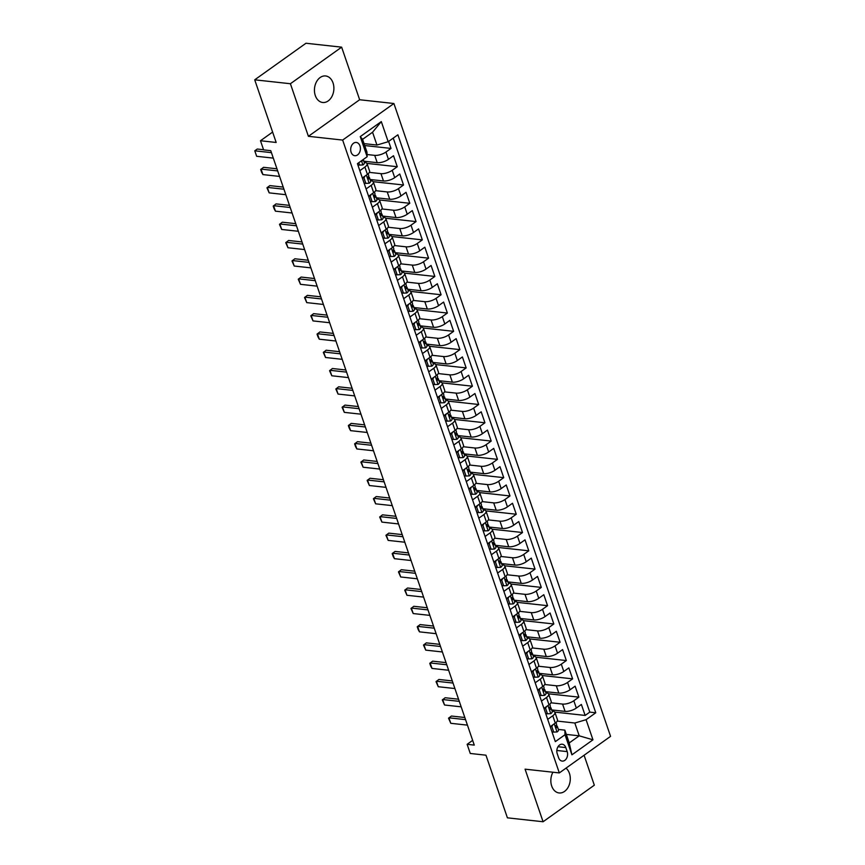 <?xml version="1.0" encoding="UTF-8"?>
<svg xmlns="http://www.w3.org/2000/svg" width="865" height="865" viewBox="0 0 865 865"><rect width="100%" height="100%" fill="white"/><g stroke="black" fill="none" stroke-linecap="round" stroke-linejoin="round"><path stroke-width="1.3" d="M315.303 95.55A13.343 9.677 96.3 0 0 322.71 102.492A13.343 9.677 96.3 0 0 331.922 96.491A13.343 9.677 96.3 0 0 333.025 82.899A13.343 9.677 96.3 0 0 325.618 75.958A13.343 9.677 96.3 0 0 316.406 81.959A13.343 9.677 96.3 0 0 315.303 95.55M552.919 772.218A13.343 9.677 96.3 0 0 551.697 786.015A13.343 9.677 96.3 0 0 559.104 792.956A13.343 9.677 96.3 0 0 568.316 786.955A13.343 9.677 96.3 0 0 569.429 773.364A13.343 9.677 96.3 0 0 566.002 768.152M351.114 152.24A6.671 4.833 96.3 0 0 354.823 155.7A6.671 4.833 96.3 0 0 359.429 152.705A6.671 4.833 96.3 0 0 359.981 145.915A6.671 4.833 96.3 0 0 356.283 142.444A6.671 4.833 96.3 0 0 351.677 145.439A6.671 4.833 96.3 0 0 351.114 152.24M341.643 47.164L305.972 43.25L254.721 79.818L290.402 83.732L308.405 136.313L342.648 140.076L393.899 103.508L359.645 99.745L341.643 47.164L290.402 83.732M342.648 140.076L559.32 772.921L610.571 736.353L393.899 103.508M559.32 772.921L525.077 769.169L543.079 821.75L594.331 785.182L584.08 755.253M543.079 821.75L507.409 817.836L485.957 755.188L470.268 753.469L467.132 744.322L474.269 745.1L270.745 150.661L263.609 149.883L260.484 140.736L276.173 142.465L254.721 79.818M566.316 734.407L579.215 735.823L574.825 723.021L586.081 719.691L592.968 739.813L571.916 754.831L565.018 734.72L555.33 741.629L357.44 163.658L359.851 170.665L364.9 167.053L367.409 174.373A8.336 3.125 -18.9 0 0 369.593 171.043L367.084 163.723A8.336 3.125 161.1 0 1 364.9 167.053M367.409 174.373L362.349 177.974L366.111 188.948L371.161 185.348L373.669 192.657A8.336 3.125 -18.9 0 0 375.853 189.338L373.345 182.018A8.336 3.125 161.1 0 1 371.161 185.348M373.669 192.657L368.609 196.269L372.372 207.243L377.421 203.632L379.93 210.952A8.336 3.125 -18.9 0 0 382.114 207.622L379.605 200.312A8.336 3.125 161.1 0 1 377.421 203.632M379.93 210.952L374.88 214.563L378.632 225.538L383.692 221.927L386.19 229.247A8.336 3.125 -18.9 0 0 388.374 225.916L385.866 218.596A8.336 3.125 161.1 0 1 383.692 221.927M386.19 229.247L381.141 232.847L384.893 243.822L389.953 240.221L392.45 247.531A8.336 3.125 -18.9 0 0 394.635 244.2L392.137 236.891A8.336 3.125 161.1 0 1 389.953 240.221M392.45 247.531L387.401 251.142L391.153 262.117L396.213 258.505L398.722 265.825A8.336 3.125 -18.9 0 0 400.895 262.495L398.397 255.175A8.336 3.125 161.1 0 1 396.213 258.505M398.722 265.825L393.661 269.426L397.424 280.401L402.474 276.8L404.982 284.109A8.336 3.125 -18.9 0 0 407.166 280.79L404.658 273.47A8.336 3.125 161.1 0 1 402.474 276.8M404.982 284.109L399.922 287.721L403.685 298.695L408.734 295.084L411.243 302.404A8.336 3.125 -18.9 0 0 413.427 299.074L410.918 291.764A8.336 3.125 161.1 0 1 408.734 295.084M411.243 302.404L406.182 306.015L409.945 316.99L414.995 313.379L417.503 320.699A8.336 3.125 -18.9 0 0 419.687 317.368L417.179 310.048A8.336 3.125 161.1 0 1 414.995 313.379M417.503 320.699L412.454 324.299L416.206 335.274L421.266 331.673L423.764 338.983A8.336 3.125 -18.9 0 0 425.948 335.652L423.439 328.343A8.336 3.125 161.1 0 1 421.266 331.673M423.764 338.983L418.714 342.594L422.466 353.569L427.526 349.957L430.024 357.277A8.336 3.125 -18.9 0 0 432.208 353.947L429.71 346.627A8.336 3.125 161.1 0 1 427.526 349.957M430.024 357.277L424.975 360.878L428.726 371.853L433.787 368.252L436.295 375.561A8.336 3.125 -18.9 0 0 438.469 372.242L435.971 364.922A8.336 3.125 161.1 0 1 433.787 368.252M436.295 375.561L431.235 379.173L434.987 390.147L440.047 386.536L442.556 393.856A8.336 3.125 -18.9 0 0 444.74 390.526L442.231 383.217A8.336 3.125 161.1 0 1 440.047 386.536M442.556 393.856L437.495 397.468L441.258 408.442L446.308 404.831L448.816 412.151A8.336 3.125 -18.9 0 0 451 408.821L448.492 401.501A8.336 3.125 161.1 0 1 446.308 404.831M448.816 412.151L443.756 415.751L447.519 426.726L452.568 423.126L455.077 430.435A8.336 3.125 -18.9 0 0 457.261 427.105L454.752 419.795A8.336 3.125 161.1 0 1 452.568 423.126M455.077 430.435L450.016 434.046L453.779 445.021L458.839 441.41L461.337 448.73A8.336 3.125 -18.9 0 0 463.521 445.399L461.013 438.079A8.336 3.125 161.1 0 1 458.839 441.41M461.337 448.73L456.288 452.33L460.039 463.305L465.1 459.704L467.597 467.014A8.336 3.125 -18.9 0 0 469.782 463.694L467.284 456.374A8.336 3.125 161.1 0 1 465.1 459.704M467.597 467.014L462.548 470.625L466.3 481.6L471.36 477.988L473.869 485.308A8.336 3.125 -18.9 0 0 476.042 481.978L473.544 474.669A8.336 3.125 161.1 0 1 471.36 477.988M473.869 485.308L468.808 488.92L472.56 499.894L477.621 496.283L480.129 503.603A8.336 3.125 -18.9 0 0 482.313 500.273L479.805 492.953A8.336 3.125 161.1 0 1 477.621 496.283M480.129 503.603L475.069 507.204L478.832 518.178L483.881 514.578L486.389 521.887A8.336 3.125 -18.9 0 0 488.574 518.557L486.065 511.247A8.336 3.125 161.1 0 1 483.881 514.578M486.389 521.887L481.329 525.498L485.092 536.473L490.141 532.862L492.65 540.182A8.336 3.125 -18.9 0 0 494.834 536.851L492.326 529.531A8.336 3.125 161.1 0 1 490.141 532.862M492.65 540.182L487.59 543.782L491.352 554.757L496.413 551.156L498.91 558.466A8.336 3.125 -18.9 0 0 501.095 555.146L498.586 547.826A8.336 3.125 161.1 0 1 496.413 551.156M498.91 558.466L493.861 562.077L497.613 573.052L502.673 569.44L505.171 576.76A8.336 3.125 -18.9 0 0 507.355 573.43L504.857 566.121A8.336 3.125 161.1 0 1 502.673 569.44M505.171 576.76L500.121 580.372L503.873 591.346L508.934 587.735L511.442 595.055A8.336 3.125 -18.9 0 0 513.615 591.725L511.118 584.405A8.336 3.125 161.1 0 1 508.934 587.735M511.442 595.055L506.382 598.656L510.134 609.63L515.194 606.03L517.702 613.339A8.336 3.125 -18.9 0 0 519.887 610.009L517.378 602.7A8.336 3.125 161.1 0 1 515.194 606.03M517.702 613.339L512.642 616.95L516.405 627.925L521.454 624.314L523.963 631.634A8.336 3.125 -18.9 0 0 526.147 628.304L523.639 620.984A8.336 3.125 161.1 0 1 521.454 624.314M523.963 631.634L518.903 635.234L522.665 646.209L527.715 642.609L530.223 649.918A8.336 3.125 -18.9 0 0 532.408 646.598L529.899 639.278A8.336 3.125 161.1 0 1 527.715 642.609M530.223 649.918L525.163 653.529L528.926 664.504L533.986 660.892L536.484 668.212A8.336 3.125 -18.9 0 0 538.668 664.882L536.159 657.573A8.336 3.125 161.1 0 1 533.986 660.892M536.484 668.212L531.434 671.824L535.186 682.799L540.247 679.187L542.744 686.507A8.336 3.125 -18.9 0 0 544.928 683.177L542.431 675.857A8.336 3.125 161.1 0 1 540.247 679.187M542.744 686.507L537.695 690.108L541.447 701.082L546.507 697.482L549.015 704.791A8.336 3.125 -18.9 0 0 551.189 701.461L548.691 694.152A8.336 3.125 161.1 0 1 546.507 697.482M549.015 704.791L543.955 708.403L547.707 719.377L552.767 715.766A8.336 3.125 -18.9 0 0 554.952 712.436A8.336 3.125 -18.9 0 0 552.605 711.192L552.097 711.138M551.686 709.916L565.083 711.387A8.336 3.125 -18.9 0 0 576.328 708.067L581.377 704.456L585.14 715.431L554.768 712.1M550.983 702.802L562.574 704.078A8.336 3.125 -18.9 0 0 573.819 700.747L578.88 697.136L548.507 693.806M578.88 697.136L575.117 686.161L570.067 689.773A8.336 3.125 -18.9 0 1 558.812 693.103L545.426 691.632M539.165 673.338L552.551 674.808A8.336 3.125 -18.9 0 0 563.807 671.478L568.856 667.877L572.619 678.852L542.236 675.511M532.894 655.043L546.291 656.513A8.336 3.125 -18.9 0 0 557.536 653.194L562.596 649.583L566.348 660.557L535.976 657.227M526.634 636.759L540.03 638.229A8.336 3.125 -18.9 0 0 551.275 634.899L556.336 631.299L560.087 642.263L529.715 638.932M520.373 618.464L533.77 619.935A8.336 3.125 -18.9 0 0 545.015 616.615L550.075 613.004L553.827 623.979L523.455 620.648M514.113 600.18L527.509 601.651A8.336 3.125 -18.9 0 0 538.754 598.321L543.804 594.709L547.567 605.684L517.194 602.354M507.852 581.885L521.238 583.356A8.336 3.125 -18.9 0 0 532.494 580.026L537.543 576.425L541.306 587.4L510.934 584.059M501.592 563.591L514.978 565.061A8.336 3.125 -18.9 0 0 526.234 561.742L531.283 558.13L535.046 569.105L504.663 565.775M495.321 545.307L508.717 546.777A8.336 3.125 -18.9 0 0 519.962 543.447L525.023 539.846L528.774 550.81L498.402 547.48M489.06 527.012L502.457 528.483A8.336 3.125 -18.9 0 0 513.702 525.163L518.762 521.552L522.514 532.526L492.142 529.196M482.8 508.728L496.196 510.199A8.336 3.125 -18.9 0 0 507.441 506.868L512.502 503.257L516.254 514.232L485.881 510.901M476.539 490.433L489.936 491.904A8.336 3.125 -18.9 0 0 501.181 488.574L506.23 484.973L509.993 495.948L479.621 492.607M470.279 472.139L483.665 473.609A8.336 3.125 -18.9 0 0 494.921 470.29L499.97 466.678L503.733 477.653L473.36 474.323M464.018 453.855L477.404 455.325A8.336 3.125 -18.9 0 0 488.66 451.995L493.71 448.394L497.472 459.358L467.089 456.028M457.747 435.56L471.144 437.03A8.336 3.125 -18.9 0 0 482.389 433.711L487.449 430.1L491.201 441.074L460.829 437.744M451.487 417.276L464.883 418.746A8.336 3.125 -18.9 0 0 476.128 415.416L481.189 411.805L484.941 422.78L454.568 419.449M445.226 398.981L458.623 400.452A8.336 3.125 -18.9 0 0 469.868 397.121L474.928 393.521L478.68 404.496L448.308 401.155M438.966 380.687L452.363 382.157A8.336 3.125 -18.9 0 0 463.608 378.838L468.657 375.226L472.42 386.201L442.047 382.871M432.705 362.403L446.091 363.873A8.336 3.125 -18.9 0 0 457.347 360.543L462.397 356.942L466.159 367.906L435.787 364.576M426.445 344.108L439.831 345.578A8.336 3.125 -18.9 0 0 451.087 342.259L456.136 338.647L459.899 349.622L429.516 346.292M420.174 325.824L433.57 327.294A8.336 3.125 -18.9 0 0 444.815 323.964L449.876 320.353L453.628 331.327L423.255 327.997M413.913 307.529L427.31 309A8.336 3.125 -18.9 0 0 438.555 305.669L443.615 302.069L447.367 313.043L416.995 309.702M407.653 289.234L421.05 290.705A8.336 3.125 -18.9 0 0 432.295 287.385L437.355 283.774L441.107 294.749L410.734 291.418M401.392 270.95L414.789 272.421A8.336 3.125 -18.9 0 0 426.034 269.091L431.084 265.479L434.846 276.454L404.474 273.124M395.132 252.656L408.518 254.126A8.336 3.125 -18.9 0 0 419.774 250.807L424.823 247.195L428.586 258.17L398.214 254.84M388.872 234.372L402.257 235.842A8.336 3.125 -18.9 0 0 413.513 232.512L418.563 228.901L422.325 239.875L391.942 236.545M382.6 216.077L395.997 217.547A8.336 3.125 -18.9 0 0 407.242 214.217L412.302 210.617L416.054 221.591L385.682 218.25M376.34 197.782L389.737 199.253A8.336 3.125 -18.9 0 0 400.982 195.933L406.042 192.322L409.794 203.297L379.421 199.966M370.079 179.498L383.476 180.969A8.336 3.125 -18.9 0 0 394.721 177.639L399.781 174.027L403.533 185.002L373.161 181.672M363.819 161.204L377.216 162.674A8.336 3.125 -18.9 0 0 388.461 159.344L393.51 155.743L397.273 166.718L366.901 163.388M367.084 163.723A8.336 3.125 161.1 0 0 364.738 162.479L364.23 162.425M373.345 182.018A8.336 3.125 161.1 0 0 370.999 180.763L370.501 180.709M379.605 200.312A8.336 3.125 161.1 0 0 377.259 199.058L376.762 199.004M385.866 218.596A8.336 3.125 161.1 0 0 383.519 217.342L383.022 217.288M392.137 236.891A8.336 3.125 161.1 0 0 389.78 235.637L389.282 235.583M398.397 255.175A8.336 3.125 161.1 0 0 396.04 253.932L395.543 253.878M404.658 273.47A8.336 3.125 161.1 0 0 402.312 272.216L401.803 272.161M410.918 291.764A8.336 3.125 161.1 0 0 408.572 290.51L408.075 290.456M417.179 310.048A8.336 3.125 161.1 0 0 414.832 308.794L414.335 308.74M423.439 328.343A8.336 3.125 161.1 0 0 421.093 327.089L420.595 327.035M429.71 346.627A8.336 3.125 161.1 0 0 427.353 345.384L426.856 345.33M435.971 364.922A8.336 3.125 161.1 0 0 433.614 363.668L433.116 363.614M442.231 383.217A8.336 3.125 161.1 0 0 439.885 381.962L439.377 381.908M448.492 401.501A8.336 3.125 161.1 0 0 446.145 400.246L445.637 400.192M454.752 419.795A8.336 3.125 161.1 0 0 452.406 418.541L451.908 418.487M461.013 438.079A8.336 3.125 161.1 0 0 458.666 436.836L458.169 436.782M467.284 456.374A8.336 3.125 161.1 0 0 464.927 455.12L464.429 455.066M473.544 474.669A8.336 3.125 161.1 0 0 471.187 473.414L470.69 473.36M479.805 492.953A8.336 3.125 161.1 0 0 477.458 491.698L476.95 491.644M486.065 511.247A8.336 3.125 161.1 0 0 483.719 509.993L483.211 509.939M492.326 529.531A8.336 3.125 161.1 0 0 489.979 528.288L489.482 528.234M498.586 547.826A8.336 3.125 161.1 0 0 496.24 546.572L495.742 546.518M504.857 566.121A8.336 3.125 161.1 0 0 502.5 564.867L502.003 564.813M511.118 584.405A8.336 3.125 161.1 0 0 508.761 583.151L508.263 583.096M517.378 602.7A8.336 3.125 161.1 0 0 515.032 601.445L514.524 601.391M523.639 620.984A8.336 3.125 161.1 0 0 521.292 619.74L520.784 619.686M529.899 639.278A8.336 3.125 161.1 0 0 527.553 638.024L527.055 637.97M536.159 657.573A8.336 3.125 161.1 0 0 533.813 656.319L533.316 656.265M542.431 675.857A8.336 3.125 161.1 0 0 540.074 674.603L539.576 674.549M548.691 694.152A8.336 3.125 161.1 0 0 546.334 692.897L545.837 692.843M567.191 751.609L565.807 747.587A6.466 4.682 96.3 0 0 562.218 744.224A6.466 4.682 96.3 0 0 557.763 747.133A6.466 4.682 96.3 0 0 557.222 753.707L558.595 757.729A6.466 4.682 96.3 0 0 562.185 761.092A6.466 4.682 96.3 0 0 566.651 758.183A6.466 4.682 96.3 0 0 567.191 751.609L556.822 750.474M357.44 163.658L367.138 156.738L360.251 136.616L381.303 121.597L388.19 141.719L397.889 134.799L595.769 712.782L586.081 719.691M367.052 154.521L374.707 155.365L377.216 162.674M369.377 172.373L380.968 173.649L383.476 180.969M375.637 190.668L387.228 191.944L389.737 199.253M381.897 208.962L393.489 210.227L395.997 217.547M388.158 227.246L399.76 228.522L402.257 235.842M394.429 245.541L406.02 246.817L408.518 254.126M400.69 263.825L412.281 265.101L414.789 272.421M406.95 282.12L418.541 283.396L421.05 290.705M413.211 300.414L424.802 301.68L427.31 309M419.471 318.698L431.062 319.974L433.57 327.294M425.731 336.993L437.333 338.269L439.831 345.578M432.003 355.277L443.594 356.553L446.091 363.873M438.263 373.572L449.854 374.848L452.363 382.157M444.524 391.867L456.114 393.132L458.623 400.452M450.784 410.151L462.375 411.426L464.883 418.746M457.044 428.445L468.635 429.721L471.144 437.03M463.305 446.729L474.907 448.005L477.404 455.325M469.576 465.024L481.167 466.3L483.665 473.609M475.837 483.319L487.428 484.584L489.936 491.904M482.097 501.603L493.688 502.879L496.196 510.199M488.357 519.897L499.948 521.173L502.457 528.483M494.618 538.181L506.209 539.457L508.717 546.777M500.878 556.476L512.48 557.752L514.978 565.061M507.15 574.771L518.74 576.036L521.238 583.356M513.41 593.055L525.001 594.331L527.509 601.651M519.67 611.35L531.261 612.625L533.77 619.935M525.931 629.634L537.522 630.909L540.03 638.229M532.191 647.928L543.782 649.204L546.291 656.513M538.452 666.223L550.054 667.488L552.551 674.808M544.723 684.507L556.314 685.783L558.812 693.103M585.14 715.431L589.779 712.122L393.251 138.108M374.707 155.365A8.336 3.125 161.1 0 0 385.952 152.035L391.012 148.423L388.612 141.417M397.273 166.718L392.213 170.319A8.336 3.125 161.1 0 1 380.968 173.649M403.533 185.002L398.484 188.613A8.336 3.125 161.1 0 1 387.228 191.944M409.794 203.297L404.744 206.908A8.336 3.125 161.1 0 1 393.489 210.227M416.054 221.591L411.005 225.192A8.336 3.125 161.1 0 1 399.76 228.522M422.325 239.875L417.265 243.487A8.336 3.125 161.1 0 1 406.02 246.817M428.586 258.17L423.526 261.771A8.336 3.125 161.1 0 1 412.281 265.101M434.846 276.454L429.786 280.065A8.336 3.125 161.1 0 1 418.541 283.396M441.107 294.749L436.057 298.36A8.336 3.125 161.1 0 1 424.802 301.68M447.367 313.043L442.318 316.644A8.336 3.125 161.1 0 1 431.062 319.974M453.628 331.327L448.578 334.939A8.336 3.125 161.1 0 1 437.333 338.269M459.899 349.622L454.839 353.223A8.336 3.125 161.1 0 1 443.594 356.553M466.159 367.906L461.099 371.518A8.336 3.125 161.1 0 1 449.854 374.848M472.42 386.201L467.36 389.812A8.336 3.125 161.1 0 1 456.114 393.132M478.68 404.496L473.631 408.096A8.336 3.125 161.1 0 1 462.375 411.426M484.941 422.78L479.891 426.391A8.336 3.125 161.1 0 1 468.635 429.721M491.201 441.074L486.152 444.675A8.336 3.125 161.1 0 1 474.907 448.005M497.472 459.358L492.412 462.97A8.336 3.125 161.1 0 1 481.167 466.3M503.733 477.653L498.673 481.264A8.336 3.125 161.1 0 1 487.428 484.584M509.993 495.948L504.933 499.548A8.336 3.125 161.1 0 1 493.688 502.879M516.254 514.232L511.204 517.843A8.336 3.125 161.1 0 1 499.948 521.173M522.514 532.526L517.465 536.127A8.336 3.125 161.1 0 1 506.209 539.457M528.774 550.81L523.725 554.422A8.336 3.125 161.1 0 1 512.48 557.752M535.046 569.105L529.986 572.716A8.336 3.125 161.1 0 1 518.74 576.036M541.306 587.4L536.246 591A8.336 3.125 161.1 0 1 525.001 594.331M547.567 605.684L542.506 609.295A8.336 3.125 161.1 0 1 531.261 612.625M553.827 623.979L548.778 627.579A8.336 3.125 161.1 0 1 537.522 630.909M560.087 642.263L555.038 645.874A8.336 3.125 161.1 0 1 543.782 649.204M566.348 660.557L561.298 664.169A8.336 3.125 161.1 0 1 550.054 667.488M572.619 678.852L567.559 682.453A8.336 3.125 161.1 0 1 556.314 685.783M553.968 737.672L550.216 726.687L555.276 723.086A8.336 3.125 -18.9 0 0 557.46 719.756L554.952 712.436M364.046 143.633L376.945 145.039L372.555 132.237L362.586 139.351L366.965 152.154L367.138 156.738M565.018 734.72L564.856 730.136L558.357 729.422M564.856 730.136L569.235 742.938L579.215 735.823L592.968 739.813M557.244 721.086L574.825 723.021M272.616 132.075L260.484 140.736M472.647 740.386L467.132 744.322M589.779 712.122L595.769 712.782M391.012 148.423L364.706 145.536M388.19 141.719L376.945 145.039M569.235 742.938L571.916 754.831M360.251 136.616L362.586 139.351M381.303 121.597L372.555 132.237M308.405 136.313L359.645 99.745M552.832 724.827L551.838 726.6L553.708 732.093L557.114 731.941A5.525 2.065 -18.9 0 0 558.487 729.79L557.298 726.308A5.525 2.065 -18.9 0 0 557.049 725.951L556.249 725.238M556 722.524L556.541 724.113A5.525 2.065 161.1 0 1 556.033 725.508L556.779 727.703A5.525 2.065 -18.9 0 0 557.298 726.308M467.424 725.13L450.784 723.302L448.557 718.242L451.4 716.036L464.819 717.507M450.784 723.302L448.903 717.809L465.543 719.637M551.838 726.6L550.54 726.459M552 731.898L553.708 732.093M546.572 706.532L545.577 708.316L547.448 713.798L550.843 713.647A5.525 2.065 -18.9 0 0 552.227 711.495L551.037 708.024A5.525 2.065 -18.9 0 0 550.789 707.657L549.989 706.943M549.74 704.229L550.281 705.829A5.525 2.065 161.1 0 1 549.772 707.224L550.518 709.419A5.525 2.065 -18.9 0 0 551.037 708.024M461.164 706.835L444.524 705.007L442.296 699.947L445.14 697.741L458.558 699.212M444.524 705.007L442.642 699.526L459.283 701.353M545.577 708.316L544.28 708.165M545.739 713.614L547.448 713.798M540.311 688.237L539.306 690.021L541.187 695.503L544.582 695.363A5.525 2.065 -18.9 0 0 545.966 693.2L544.777 689.729A5.525 2.065 -18.9 0 0 544.518 689.362L543.728 688.659M543.469 685.934L544.02 687.534A5.525 2.065 161.1 0 1 543.501 688.929L544.258 691.124A5.525 2.065 -18.9 0 0 544.777 689.729M454.904 688.551L438.263 686.724L436.036 681.663L438.879 679.457L452.298 680.928M438.263 686.724L436.382 681.231L453.022 683.058M539.306 690.021L538.019 689.881M539.479 695.319L541.187 695.503M534.051 669.953L533.045 671.727L534.927 677.219L538.322 677.068A5.525 2.065 -18.9 0 0 539.695 674.916L538.506 671.435A5.525 2.065 -18.9 0 0 538.257 671.078L537.468 670.364M537.208 667.65L537.76 669.24A5.525 2.065 161.1 0 1 537.241 670.635L537.998 672.829A5.525 2.065 -18.9 0 0 538.506 671.435M448.643 670.256L432.003 668.429L430.716 666.115L429.775 663.369L432.619 661.163L446.026 662.633M432.003 668.429L430.121 662.947L446.762 664.763M533.045 671.727L531.759 671.586M533.218 677.025L534.927 677.219M527.791 651.659L526.785 653.443L528.666 658.925L532.062 658.784A5.525 2.065 -18.9 0 0 533.435 656.621L532.245 653.151A5.525 2.065 -18.9 0 0 531.997 652.783L531.207 652.069M530.948 649.356L531.499 650.956A5.525 2.065 161.1 0 1 530.98 652.351L531.737 654.546A5.525 2.065 -18.9 0 0 532.245 653.151M442.372 651.961L425.742 650.134L423.515 645.074L426.348 642.868L439.766 644.349M425.742 650.134L423.861 644.652L440.501 646.479M526.785 653.443L525.488 653.302M526.947 658.741L528.666 658.925M521.53 633.364L520.525 635.148L522.406 640.641L525.801 640.489A5.525 2.065 -18.9 0 0 527.174 638.338L525.985 634.856A5.525 2.065 -18.9 0 0 525.736 634.499L524.947 633.785M524.687 631.072L525.239 632.661A5.525 2.065 161.1 0 1 524.72 634.056L525.477 636.251A5.525 2.065 -18.9 0 0 525.985 634.856M436.111 633.677L419.471 631.85L418.184 629.536L417.254 626.79L420.087 624.584L433.506 626.055M419.471 631.85L417.6 626.357L434.241 628.185M520.525 635.148L519.227 635.007M520.687 640.446L522.406 640.641M515.259 615.08L514.264 616.864L516.135 622.346L519.541 622.195A5.525 2.065 -18.9 0 0 520.914 620.043L519.724 616.572A5.525 2.065 -18.9 0 0 519.476 616.204L518.676 615.491M518.427 612.777L518.968 614.377A5.525 2.065 161.1 0 1 518.459 615.772L519.205 617.967A5.525 2.065 -18.9 0 0 519.724 616.572M429.851 615.383L413.211 613.555L410.983 608.495L413.827 606.289L427.245 607.76M413.211 613.555L411.329 608.073L427.97 609.901M514.264 616.864L512.967 616.713M514.426 622.162L516.135 622.346M508.998 596.785L508.004 598.569L509.874 604.051L513.269 603.911A5.525 2.065 -18.9 0 0 514.653 601.748L513.464 598.277A5.525 2.065 -18.9 0 0 513.215 597.91L512.415 597.207M512.167 594.482L512.707 596.082A5.525 2.065 161.1 0 1 512.199 597.477L512.945 599.672A5.525 2.065 -18.9 0 0 513.464 598.277M423.591 597.099L406.95 595.271L404.723 590.211L407.566 588.005L420.985 589.476M406.95 595.271L405.069 589.779L421.709 591.606M508.004 598.569L506.706 598.429M508.166 603.867L509.874 604.051M502.738 578.501L501.732 580.274L503.614 585.767L507.009 585.616A5.525 2.065 -18.9 0 0 508.393 583.464L507.204 579.982A5.525 2.065 -18.9 0 0 506.955 579.626L506.155 578.912M505.895 576.198L506.447 577.788A5.525 2.065 161.1 0 1 505.939 579.182L506.685 581.377A5.525 2.065 -18.9 0 0 507.204 579.982M417.33 578.804L400.69 576.977L398.462 571.916L401.306 569.711L414.724 571.181M400.69 576.977L398.808 571.495L415.449 573.311M501.732 580.274L500.446 580.134M501.905 585.573L503.614 585.767M496.478 560.206L495.472 561.99L497.353 567.472L500.749 567.332A5.525 2.065 -18.9 0 0 502.122 565.169L500.932 561.699A5.525 2.065 -18.9 0 0 500.684 561.331L499.894 560.617M499.635 557.903L500.186 559.504A5.525 2.065 161.1 0 1 499.667 560.898L500.424 563.093A5.525 2.065 -18.9 0 0 500.932 561.699M411.07 560.509L394.429 558.682L393.143 556.368L392.202 553.622L395.046 551.416L408.453 552.897M394.429 558.682L392.548 553.2L409.188 555.027M495.472 561.99L494.185 561.85M495.645 567.289L497.353 567.472M490.217 541.912L489.212 543.696L491.093 549.189L494.488 549.037A5.525 2.065 -18.9 0 0 495.861 546.885L494.672 543.404A5.525 2.065 -18.9 0 0 494.423 543.047L493.634 542.333M493.374 539.619L493.926 541.209A5.525 2.065 161.1 0 1 493.407 542.604L494.164 544.799A5.525 2.065 -18.9 0 0 494.672 543.404M404.798 542.225L388.169 540.398L385.941 535.338L388.774 533.132L402.193 534.602M388.169 540.398L386.287 534.905L402.928 536.732M489.212 543.696L487.925 543.555M489.374 548.994L491.093 549.189M483.957 523.628L482.951 525.412L484.832 530.894L488.228 530.742A5.525 2.065 -18.9 0 0 489.601 528.591L488.411 525.12A5.525 2.065 -18.9 0 0 488.163 524.752L487.373 524.039M487.114 521.325L487.665 522.925A5.525 2.065 161.1 0 1 487.146 524.32L487.903 526.515A5.525 2.065 -18.9 0 0 488.411 525.12M398.538 523.931L381.897 522.103L379.681 517.043L382.514 514.837L395.932 516.308M381.897 522.103L380.027 516.621L396.667 518.449M482.951 525.412L481.654 525.26M483.113 530.71L484.832 530.894M477.696 505.333L476.691 507.117L478.572 512.599L481.967 512.458A5.525 2.065 -18.9 0 0 483.34 510.296L482.151 506.825A5.525 2.065 -18.9 0 0 481.902 506.457L481.102 505.755M480.854 503.03L481.394 504.63A5.525 2.065 161.1 0 1 480.886 506.025L481.632 508.22A5.525 2.065 -18.9 0 0 482.151 506.825M392.278 505.636L375.637 503.819L373.41 498.759L376.253 496.553L389.672 498.024M375.637 503.819L373.767 498.327L390.396 500.154M476.691 507.117L475.393 506.977M476.853 512.415L478.572 512.599M471.425 487.049L470.43 488.822L472.301 494.315L475.696 494.164A5.525 2.065 -18.9 0 0 477.08 492.012L475.891 488.53A5.525 2.065 -18.9 0 0 475.642 488.174L474.842 487.46M474.593 484.746L475.134 486.335A5.525 2.065 161.1 0 1 474.625 487.73L475.372 489.925A5.525 2.065 -18.9 0 0 475.891 488.53M386.017 487.352L369.377 485.525L367.149 480.464L369.993 478.259L383.411 479.729M369.377 485.525L367.495 480.043L384.136 481.859M470.43 488.822L469.133 488.682M470.592 494.12L472.301 494.315M465.165 468.754L464.159 470.538L466.04 476.02L469.436 475.88A5.525 2.065 -18.9 0 0 470.82 473.717L469.63 470.246A5.525 2.065 -18.9 0 0 469.381 469.879L468.581 469.165M468.333 466.451L468.873 468.052A5.525 2.065 161.1 0 1 468.365 469.446L469.111 471.641A5.525 2.065 -18.9 0 0 469.63 470.246M379.757 469.057L363.116 467.23L360.889 462.17L363.733 459.964L377.151 461.445M363.116 467.23L361.235 461.748L377.875 463.575M464.159 470.538L462.872 470.398M464.332 475.837L466.04 476.02M458.904 450.46L457.899 452.244L459.78 457.736L463.175 457.585A5.525 2.065 -18.9 0 0 464.548 455.433L463.359 451.952A5.525 2.065 -18.9 0 0 463.11 451.595L462.321 450.881M462.061 448.167L462.613 449.757A5.525 2.065 161.1 0 1 462.094 451.152L462.851 453.346A5.525 2.065 -18.9 0 0 463.359 451.952M373.496 450.773L356.856 448.946L355.569 446.632L354.628 443.886L357.472 441.68L370.88 443.15M356.856 448.946L354.974 443.453L371.615 445.28M457.899 452.244L456.612 452.103M458.072 457.542L459.78 457.736M452.644 432.176L451.638 433.949L453.519 439.442L456.915 439.29A5.525 2.065 -18.9 0 0 458.288 437.139L457.098 433.668A5.525 2.065 -18.9 0 0 456.85 433.3L456.06 432.587M455.801 429.873L456.352 431.473A5.525 2.065 161.1 0 1 455.833 432.868L456.59 435.063A5.525 2.065 -18.9 0 0 457.098 433.668M367.236 432.478L350.595 430.651L349.309 428.337L348.368 425.591L351.201 423.385L364.619 424.856M350.595 430.651L348.714 425.169L365.354 426.996M451.638 433.949L450.351 433.808M451.8 439.258L453.519 439.442M446.383 413.881L445.378 415.665L447.259 421.147L450.654 421.006A5.525 2.065 -18.9 0 0 452.027 418.844L450.838 415.373A5.525 2.065 -18.9 0 0 450.589 415.005L449.8 414.303M449.541 411.578L450.092 413.178A5.525 2.065 161.1 0 1 449.573 414.573L450.33 416.768A5.525 2.065 -18.9 0 0 450.838 415.373M360.964 414.184L344.324 412.367L342.108 407.307L344.94 405.101L358.359 406.572M344.324 412.367L342.454 406.874L359.094 408.702M445.378 415.665L444.08 415.524M445.54 420.963L447.259 421.147M440.123 395.597L439.117 397.37L440.999 402.863L444.394 402.712A5.525 2.065 -18.9 0 0 445.767 400.56L444.578 397.078A5.525 2.065 -18.9 0 0 444.329 396.721L443.529 396.008M443.28 393.294L443.821 394.883A5.525 2.065 161.1 0 1 443.312 396.278L444.059 398.473A5.525 2.065 -18.9 0 0 444.578 397.078M354.704 395.9L338.064 394.072L335.836 389.012L338.68 386.806L352.098 388.277M338.064 394.072L336.193 388.59L352.823 390.407M439.117 397.37L437.82 397.23M439.279 402.668L440.999 402.863M433.852 377.302L432.857 379.086L434.727 384.568L438.123 384.428A5.525 2.065 -18.9 0 0 439.507 382.265L438.317 378.794A5.525 2.065 -18.9 0 0 438.068 378.427L437.268 377.713M437.02 374.999L437.56 376.599A5.525 2.065 161.1 0 1 437.052 377.994L437.798 380.189A5.525 2.065 -18.9 0 0 438.317 378.794M348.444 377.605L331.803 375.778L329.576 370.717L332.42 368.512L345.838 369.993M331.803 375.778L329.922 370.296L346.562 372.123M432.857 379.086L431.559 378.946M433.019 384.384L434.727 384.568M427.591 359.007L426.586 360.792L428.467 366.284L431.862 366.133A5.525 2.065 -18.9 0 0 433.246 363.981L432.057 360.5A5.525 2.065 -18.9 0 0 431.808 360.143L431.008 359.429M430.759 356.715L431.3 358.305A5.525 2.065 161.1 0 1 430.792 359.699L431.538 361.894A5.525 2.065 -18.9 0 0 432.057 360.5M342.183 359.321L325.543 357.494L323.315 352.433L326.159 350.228L339.577 351.698M325.543 357.494L323.661 352.001L340.302 353.828M426.586 360.792L425.299 360.651M426.759 366.09L428.467 366.284M421.331 340.724L420.325 342.497L422.207 347.989L425.602 347.838A5.525 2.065 -18.9 0 0 426.975 345.686L425.785 342.216A5.525 2.065 -18.9 0 0 425.537 341.848L424.747 341.134M424.488 338.42L425.039 340.021A5.525 2.065 161.1 0 1 424.52 341.416L425.277 343.61A5.525 2.065 -18.9 0 0 425.785 342.216M335.923 341.026L319.282 339.199L317.996 336.885L317.055 334.139L319.899 331.933L333.306 333.403M319.282 339.199L317.401 333.717L334.041 335.544M420.325 342.497L419.038 342.356M420.498 347.806L422.207 347.989M415.07 322.429L414.065 324.213L415.946 329.695L419.341 329.554A5.525 2.065 -18.9 0 0 420.714 327.392L419.525 323.921A5.525 2.065 -18.9 0 0 419.276 323.553L418.487 322.85M418.228 320.126L418.779 321.726A5.525 2.065 161.1 0 1 418.26 323.121L419.017 325.316A5.525 2.065 -18.9 0 0 419.525 323.921M329.662 322.732L313.022 320.915L310.795 315.855L313.627 313.649L327.046 315.12M313.022 320.915L311.14 315.422L327.781 317.25M414.065 324.213L412.778 324.072M414.227 329.511L415.946 329.695M408.81 304.145L407.804 305.918L409.686 311.411L413.081 311.259A5.525 2.065 -18.9 0 0 414.454 309.108L413.265 305.626A5.525 2.065 -18.9 0 0 413.016 305.269L412.227 304.556M411.967 301.842L412.519 303.431A5.525 2.065 161.1 0 1 412 304.826L412.756 307.021A5.525 2.065 -18.9 0 0 413.265 305.626M323.391 304.448L306.751 302.62L304.534 297.56L307.367 295.354L320.785 296.825M306.751 302.62L304.88 297.127L321.521 298.955M407.804 305.918L406.507 305.778M407.966 311.216L409.686 311.411M402.549 285.85L401.544 287.634L403.425 293.116L406.82 292.976A5.525 2.065 -18.9 0 0 408.193 290.813L407.004 287.342A5.525 2.065 -18.9 0 0 406.755 286.975L405.955 286.261M405.707 283.547L406.247 285.147A5.525 2.065 161.1 0 1 405.739 286.542L406.485 288.737A5.525 2.065 -18.9 0 0 407.004 287.342M317.131 286.153L300.49 284.325L298.263 279.265L301.107 277.06L314.525 278.541M300.49 284.325L298.62 278.844L315.249 280.671M401.544 287.634L400.246 287.494M401.706 292.932L403.425 293.116M396.278 267.555L395.283 269.339L397.154 274.832L400.549 274.681A5.525 2.065 -18.9 0 0 401.933 272.529L400.744 269.047A5.525 2.065 -18.9 0 0 400.495 268.691L399.695 267.977M399.446 265.263L399.987 266.853A5.525 2.065 161.1 0 1 399.479 268.247L400.225 270.442A5.525 2.065 -18.9 0 0 400.744 269.047M310.87 267.869L294.23 266.042L292.002 260.981L294.846 258.776L308.264 260.246M294.23 266.042L292.348 260.549L308.989 262.376M395.283 269.339L393.986 269.199M395.446 274.637L397.154 274.832M390.018 249.271L389.012 251.045L390.894 256.537L394.289 256.386A5.525 2.065 -18.9 0 0 395.673 254.234L394.483 250.763A5.525 2.065 -18.9 0 0 394.235 250.396L393.434 249.682M393.186 246.968L393.726 248.569A5.525 2.065 161.1 0 1 393.218 249.963L393.964 252.158A5.525 2.065 -18.9 0 0 394.483 250.763M304.61 249.574L287.969 247.747L285.742 242.687L288.586 240.481L302.004 241.951M287.969 247.747L286.088 242.265L302.728 244.092M389.012 251.045L387.725 250.904M389.185 256.354L390.894 256.537M383.757 230.977L382.752 232.761L384.633 238.243L388.028 238.102A5.525 2.065 -18.9 0 0 389.401 235.94L388.212 232.469A5.525 2.065 -18.9 0 0 387.963 232.101L387.174 231.398M386.914 228.674L387.466 230.274A5.525 2.065 161.1 0 1 386.947 231.669L387.704 233.864A5.525 2.065 -18.9 0 0 388.212 232.469M298.349 231.279L281.709 229.463L279.482 224.403L282.325 222.197L295.733 223.667M281.709 229.463L279.828 223.97L296.468 225.797M382.752 232.761L381.465 232.62M382.925 238.059L384.633 238.243M377.497 212.693L376.491 214.466L378.373 219.959L381.768 219.807A5.525 2.065 -18.9 0 0 383.141 217.656L381.952 214.174A5.525 2.065 -18.9 0 0 381.703 213.817L380.914 213.104M380.654 210.39L381.206 211.979A5.525 2.065 161.1 0 1 380.687 213.374L381.443 215.569A5.525 2.065 -18.9 0 0 381.952 214.174M292.089 212.995L275.448 211.168L274.162 208.854L273.221 206.108L276.054 203.902L289.472 205.373M275.448 211.168L273.567 205.675L290.207 207.503M376.491 214.466L375.205 214.325M376.653 219.764L378.373 219.959M371.236 194.398L370.231 196.182L372.112 201.664L375.507 201.523A5.525 2.065 -18.9 0 0 376.881 199.361L375.691 195.89A5.525 2.065 -18.9 0 0 375.442 195.522L374.653 194.809M374.394 192.095L374.945 193.695A5.525 2.065 161.1 0 1 374.426 195.09L375.183 197.285A5.525 2.065 -18.9 0 0 375.691 195.89M285.818 194.701L269.177 192.873L266.961 187.813L269.793 185.607L283.212 187.089M269.177 192.873L267.307 187.391L283.947 189.219M370.231 196.182L368.933 196.041M370.393 201.48L372.112 201.664M364.976 176.103L363.97 177.887L365.852 183.38L369.247 183.229A5.525 2.065 -18.9 0 0 370.62 181.077L369.431 177.595A5.525 2.065 -18.9 0 0 369.182 177.238L368.382 176.525M368.133 173.811L368.674 175.4A5.525 2.065 161.1 0 1 368.166 176.795L368.912 178.99A5.525 2.065 -18.9 0 0 369.431 177.595M279.557 176.417L262.917 174.589L261.63 172.276L260.7 169.529L263.533 167.323L276.951 168.794M262.917 174.589L261.046 169.097L277.676 170.924M363.97 177.887L362.673 177.747M364.133 183.185L365.852 183.38M358.77 162.707L359.581 165.085L362.976 164.934A5.525 2.065 -18.9 0 0 364.36 162.782L363.235 159.517M361.786 160.555L362.651 160.706A5.525 2.065 -18.9 0 0 363.214 159.538M273.297 158.122L256.656 156.295L254.775 150.813L257.273 149.029L263.555 149.721M256.656 156.295L254.775 150.813L271.415 152.64M357.872 164.901L359.581 165.085M562.574 704.078L565.083 711.387M573.819 700.747L576.328 708.067M385.952 152.035L388.461 159.344M392.213 170.319L394.721 177.639M398.484 188.613L400.982 195.933M404.744 206.908L407.242 214.217M411.005 225.192L413.513 232.512M417.265 243.487L419.774 250.807M423.526 261.771L426.034 269.091M429.786 280.065L432.295 287.385M436.057 298.36L438.555 305.669M442.318 316.644L444.815 323.964M448.578 334.939L451.087 342.259M454.839 353.223L457.347 360.543M461.099 371.518L463.608 378.838M467.36 389.812L469.868 397.121M473.631 408.096L476.128 415.416M479.891 426.391L482.389 433.711M486.152 444.675L488.66 451.995M492.412 462.97L494.921 470.29M498.673 481.264L501.181 488.574M504.933 499.548L507.441 506.868M511.204 517.843L513.702 525.163M517.465 536.127L519.962 543.447M523.725 554.422L526.234 561.742M529.986 572.716L532.494 580.026M536.246 591L538.754 598.321M542.506 609.295L545.015 616.615M548.778 627.579L551.275 634.899M555.038 645.874L557.536 653.194M561.298 664.169L563.807 671.478M567.559 682.453L570.067 689.773M552.767 715.766L555.276 723.086M557.99 746.722L565.807 747.587M554.238 723.821L557.028 731.941M547.978 705.526L550.767 713.657M541.717 687.243L544.496 695.363M535.457 668.948L538.235 677.068M529.196 650.653L531.975 658.784M522.936 632.369L525.715 640.489M516.664 614.074L519.454 622.205M510.404 595.79L513.194 603.911M504.144 577.496L506.922 585.616M497.883 559.201L500.662 567.332M491.623 540.917L494.402 549.037M485.362 522.622L488.141 530.753M479.091 504.338L481.881 512.458M472.831 486.043L475.62 494.164M466.57 467.749L469.349 475.88M460.31 449.465L463.089 457.585M454.049 431.17L456.828 439.301M447.789 412.886L450.568 421.006M441.518 394.591L444.307 402.712M435.257 376.297L438.047 384.428M428.997 358.013L431.776 366.133M422.736 339.718L425.515 347.849M416.476 321.434L419.255 329.554M410.215 303.139L412.994 311.259M403.944 284.844L406.734 292.976M397.684 266.561L400.473 274.681M391.423 248.266L394.202 256.397M385.163 229.982L387.942 238.102M378.902 211.687L381.681 219.807M372.642 193.392L375.421 201.523M366.382 175.108L369.16 183.229M361.473 160.782L362.9 164.945M361.829 160.609L362.651 160.706"/></g></svg>
